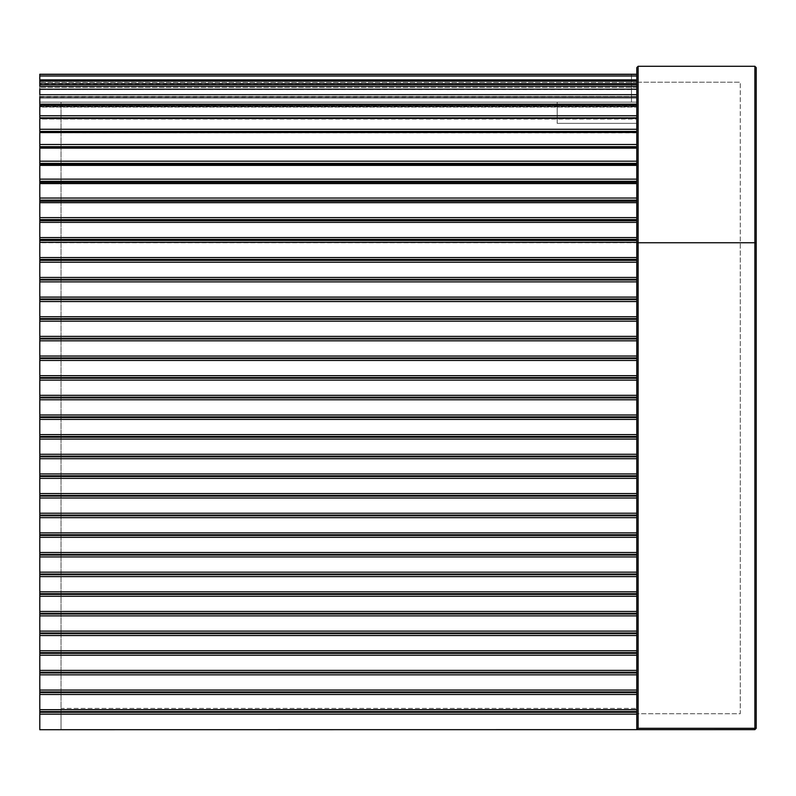<?xml version="1.0" encoding="UTF-8"?>
<svg xmlns="http://www.w3.org/2000/svg" width="796" height="796" viewBox="0 0 796 796"><rect width="100%" height="100%" fill="white"/><g stroke="black" fill="none" stroke-linecap="round" stroke-linejoin="round"><path stroke-width="0.6" stroke-dasharray="3.98 2.98" d="M636.8 67.62L638.123 66.297L636.8 67.62L636.8 729.633L638.123 728.3L754.877 728.3L754.877 242.74L638.123 242.74L638.123 66.297L754.877 66.297L756.2 67.62L756.2 728.3L754.877 728.3L754.877 729.633L636.8 729.633L636.8 82.217L636.8 729.703L39.8 729.703L39.8 84.873L39.8 729.633L636.8 729.633L39.8 729.633L636.8 729.633L636.8 102.117L557.2 102.117L636.8 102.117L636.8 123.34L557.2 123.34L557.2 102.117L557.2 123.34L636.8 123.34L636.8 102.117L39.8 102.117L39.8 80.894L636.8 80.894L636.8 79.58L636.8 98.137L39.8 98.137L636.8 98.137L636.8 729.633L636.8 102.117L39.8 102.117L631.497 102.117L39.8 102.117L61.023 102.117L39.8 102.117L39.8 729.633L39.8 84.873L636.8 84.873L636.8 242.74L636.8 84.873L636.8 242.74L636.8 84.873L39.8 84.873L636.8 84.873L39.8 84.873L39.8 98.137L39.8 80.894L636.8 80.894L636.8 79.62L636.8 81.441L636.8 76.008L636.8 82.486L636.8 80.366L39.8 80.366L39.8 76.008L39.8 80.366L636.8 80.366L636.8 81.441L39.8 81.351L636.8 81.441L39.8 81.441L39.8 80.366L39.8 84.306L636.8 84.306L636.8 79.938L636.8 89.5L39.8 89.142L636.8 89.6L636.8 86.207L636.8 94.664L636.8 88.933L39.8 88.933L39.8 86.207L39.8 88.933L636.8 88.933L636.8 89.6L39.8 89.6L39.8 97.231L636.8 97.231L636.8 94.714L636.8 118.574L636.8 117.858L39.8 117.858L39.8 119.032L636.8 119.032L636.8 117.907L636.8 129.27L636.8 118.813L39.8 118.813L39.8 117.907L39.8 118.813L636.8 118.574L39.8 119.032L39.8 132.872L636.8 132.872L636.8 129.27L636.8 147.588L636.8 146.683L39.8 146.683L39.8 148.404L636.8 148.136L636.8 164.374L636.8 163.389L39.8 163.389L39.8 165.389L636.8 165.389L636.8 164.374L636.8 729.703L636.8 102.117L39.8 102.117L39.8 729.633L61.023 729.633L39.8 729.633L39.8 102.117L39.8 729.633L636.8 729.633L636.8 242.74L740.28 242.74L740.28 713.713L636.8 713.713L740.28 713.713L740.28 82.217L740.28 242.74L636.8 242.74L638.123 242.74L638.123 728.3M636.8 82.217L740.28 82.217L636.8 82.217M754.877 729.633L756.2 728.3L754.877 729.633M636.8 74.257L636.8 79.988L636.8 74.257L39.8 74.257L39.8 80.894L39.8 79.62L39.8 80.894L631.497 80.894L631.497 102.117L631.497 80.894L39.8 80.894L631.497 80.894L39.8 80.894L39.8 729.633L636.8 729.633L39.8 729.633L636.8 729.633L39.8 729.633L636.8 729.633L636.8 242.74L39.8 242.74L39.8 729.633L39.8 242.74L636.8 242.74M39.8 712.271L636.8 712.271L636.8 711.574L39.8 711.574L39.8 714.141L636.8 714.141L636.8 729.703M39.8 692.62L636.8 692.62L636.8 691.923L39.8 691.923L39.8 694.49L636.8 694.49L636.8 711.574M39.8 672.968L636.8 672.968L636.8 672.272L39.8 672.272L39.8 674.839L636.8 674.839L636.8 691.923M39.8 653.327L636.8 653.327L636.8 652.63L39.8 652.63L39.8 655.198L636.8 655.198L636.8 672.272M39.8 633.676L636.8 633.676L636.8 632.979L39.8 632.979L39.8 635.546L636.8 635.546L636.8 652.63M39.8 614.024L636.8 614.024L636.8 613.328L39.8 613.328L39.8 615.895L636.8 615.895L636.8 632.979M39.8 594.383L636.8 594.383L636.8 593.687L39.8 593.687L39.8 596.254L636.8 596.254L636.8 613.328M39.8 574.732L636.8 574.732L636.8 574.035L39.8 574.035L39.8 576.602L636.8 576.602L636.8 593.687M39.8 555.081L636.8 555.081L636.8 554.384L39.8 554.384L39.8 556.951L636.8 556.951L636.8 574.035M39.8 535.439L636.8 535.439L636.8 534.743L39.8 534.743L39.8 537.31L636.8 537.31L636.8 554.384M39.8 515.788L636.8 515.788L636.8 515.092L39.8 515.092L39.8 517.659L636.8 517.659L636.8 534.743M39.8 496.137L636.8 496.137L636.8 495.44L39.8 495.44L39.8 498.007L636.8 498.007L636.8 515.092M39.8 476.496L636.8 476.496L636.8 475.799L39.8 475.799L39.8 478.366L636.8 478.366L636.8 495.44M39.8 456.844L636.8 456.844L636.8 456.148L39.8 456.148L39.8 458.715L636.8 458.715L636.8 475.799M39.8 437.193L636.8 437.193L636.8 436.497L39.8 436.497L39.8 439.064L636.8 439.064L636.8 456.148M39.8 417.552L636.8 417.552L636.8 416.855L39.8 416.855L39.8 419.422L636.8 419.422L636.8 436.497M39.8 397.9L636.8 397.9L636.8 397.204L39.8 397.204L39.8 399.771L636.8 399.771L636.8 416.855M39.8 378.249L636.8 378.249L636.8 377.553L39.8 377.553L39.8 380.12L636.8 380.12L636.8 397.204M39.8 358.608L636.8 358.608L636.8 357.911L39.8 357.911L39.8 360.479L636.8 360.479L636.8 377.553M39.8 338.957L636.8 338.957L636.8 338.26L39.8 338.26L39.8 340.827L636.8 340.827L636.8 357.911M39.8 319.305L636.8 319.305L636.8 318.609L39.8 318.609L39.8 321.176L636.8 321.176L636.8 338.26M39.8 299.664L636.8 299.664L636.8 298.968L39.8 298.968L39.8 301.535L636.8 301.535L636.8 318.609M39.8 280.013L636.8 280.013L636.8 279.316L39.8 279.316L39.8 281.884L636.8 281.884L636.8 298.968M39.8 260.362L636.8 260.362L636.8 259.416L39.8 259.416L39.8 262.232L636.8 262.232L636.8 279.316M39.8 240.491L636.8 240.491L636.8 239.427L39.8 239.427L39.8 242.332L636.8 242.332L636.8 259.416M39.8 220.721L636.8 220.721L636.8 219.606L39.8 219.606L39.8 222.363L636.8 222.363L636.8 239.427M39.8 201.209L636.8 201.209L636.8 200.124L39.8 200.124L39.8 202.662L636.8 202.662L636.8 219.606M39.8 182.334L636.8 182.334L636.8 181.299L39.8 181.299L39.8 183.577L636.8 183.577L636.8 200.124M636.8 181.299L636.8 165.379L39.8 165.389L39.8 164.374L636.8 164.374M636.8 163.389L636.8 147.588L636.8 148.404L39.8 148.355L636.8 148.355L39.8 148.355L39.8 163.389M636.8 117.858L636.8 106.176L39.8 106.176L39.8 107.092L636.8 107.092L39.8 107.092L39.8 105.331L39.8 106.744L39.8 106.176L636.8 106.176L636.8 96.734L39.8 96.734L39.8 94.714L39.8 96.734L636.8 96.734L636.8 94.664L636.8 97.231L39.8 96.734L39.8 106.176L39.8 105.331L636.8 105.331M636.8 84.306L636.8 82.486L636.8 84.306L39.8 84.306L39.8 79.938L39.8 83.451L636.8 83.451L39.8 83.451L39.8 89.142L636.8 89.142L636.8 84.306M636.8 76.008L39.8 76.008L39.8 79.988L636.8 79.988L636.8 80.894L39.8 80.894L39.8 98.137L39.8 84.873L39.8 98.137L636.8 98.137L39.8 98.137L636.8 98.137L636.8 84.873L39.8 84.873L636.8 84.873L39.8 84.873L636.8 84.873L636.8 98.137L39.8 98.137L636.8 98.137L39.8 98.137L39.8 714.141M636.8 709.704L39.8 709.704L39.8 694.49M636.8 690.052L39.8 690.052L39.8 674.839M636.8 670.401L39.8 670.401L39.8 655.198M636.8 650.76L39.8 650.76L39.8 635.546M636.8 631.109L39.8 631.109L39.8 615.895M636.8 611.457L39.8 611.457L39.8 596.254M636.8 591.816L39.8 591.816L39.8 576.602M636.8 572.165L39.8 572.165L39.8 556.951M636.8 552.514L39.8 552.514L39.8 537.31M636.8 532.872L39.8 532.872L39.8 517.659M636.8 513.221L39.8 513.221L39.8 498.007M636.8 493.57L39.8 493.57L39.8 478.366M636.8 473.928L39.8 473.928L39.8 458.715M636.8 454.277L39.8 454.277L39.8 439.064M636.8 434.626L39.8 434.626L39.8 419.422M636.8 414.985L39.8 414.985L39.8 399.771M636.8 395.333L39.8 395.333L39.8 380.12M636.8 375.682L39.8 375.682L39.8 360.479M636.8 356.041L39.8 356.041L39.8 340.827M636.8 336.39L39.8 336.39L39.8 321.176M636.8 316.738L39.8 316.738L39.8 301.535M636.8 297.097L39.8 297.097L39.8 281.884M636.8 277.446L39.8 277.446L39.8 262.232M636.8 257.546L39.8 257.546L39.8 242.332M636.8 237.576L39.8 237.576L39.8 222.363M636.8 217.616L39.8 217.616L39.8 202.662M636.8 198.045L39.8 198.045L39.8 183.577M636.8 179.14L39.8 179.14L39.8 165.379L636.8 165.379M636.8 165.339L39.8 165.379M636.8 148.136L39.8 148.136L39.8 147.588L636.8 147.588M39.8 132.255L636.8 132.255L39.8 132.255L39.8 132.872L636.8 132.753L636.8 144.494L39.8 144.494L39.8 132.255L636.8 132.753L39.8 132.753M636.8 115.758L39.8 115.758L39.8 106.744L636.8 106.744L39.8 106.783M39.8 80.366L39.8 81.441L636.8 81.441L39.8 81.441L39.8 79.988L39.8 81.351L636.8 81.351L636.8 79.988L39.8 79.62L39.8 80.894L39.8 74.257L39.8 79.58C39.8 72.615 39.8 72.615 39.8 79.58C39.8 72.615 39.8 72.615 39.8 79.58L39.8 80.894L39.8 79.58C39.8 72.615 39.8 72.615 39.8 79.58C39.8 72.615 39.8 72.615 39.8 79.58L39.8 80.894L39.8 79.58C39.8 72.615 39.8 72.615 39.8 79.58C39.8 72.615 39.8 72.615 39.8 79.58L39.8 80.894L39.8 79.58C39.8 72.615 39.8 72.615 39.8 79.58C39.8 72.615 39.8 72.615 39.8 79.58L39.8 80.894L39.8 79.58C39.8 72.615 39.8 72.615 39.8 79.58C39.8 72.615 39.8 72.615 39.8 79.58L39.8 80.894L39.8 79.58C39.8 72.615 39.8 72.615 39.8 79.58C39.8 72.615 39.8 72.615 39.8 79.58L39.8 80.894L39.8 79.58C39.8 72.615 39.8 72.615 39.8 79.58C39.8 72.615 39.8 72.615 39.8 79.58L39.8 80.894L39.8 79.58C39.8 72.615 39.8 72.615 39.8 79.58C39.8 72.615 39.8 72.615 39.8 79.58L39.8 80.894L39.8 79.58C39.8 72.615 39.8 72.615 39.8 79.58C39.8 72.615 39.8 72.615 39.8 79.58L39.8 80.894L39.8 79.58C39.8 72.615 39.8 72.615 39.8 79.58C39.8 72.615 39.8 72.615 39.8 79.58L39.8 80.894L39.8 79.58C39.8 72.615 39.8 72.615 39.8 79.58C39.8 72.615 39.8 72.615 39.8 79.58L39.8 80.894L39.8 79.58C39.8 72.615 39.8 72.615 39.8 79.58C39.8 72.615 39.8 72.615 39.8 79.58L39.8 80.894L39.8 79.58C39.8 72.615 39.8 72.615 39.8 79.58C39.8 72.615 39.8 72.615 39.8 79.58L39.8 80.894L39.8 79.58C39.8 72.615 39.8 72.615 39.8 79.58C39.8 72.615 39.8 72.615 39.8 79.58L39.8 80.894L39.8 79.58C39.8 72.615 39.8 72.615 39.8 79.58C39.8 72.615 39.8 72.615 39.8 79.58L39.8 80.894L39.8 79.58C39.8 72.615 39.8 72.615 39.8 79.58C39.8 72.615 39.8 72.615 39.8 79.58L39.8 80.894L39.8 79.58C39.8 72.615 39.8 72.615 39.8 79.58C39.8 72.615 39.8 72.615 39.8 79.58L39.8 80.894L39.8 79.58C39.8 72.615 39.8 72.615 39.8 79.58C39.8 72.615 39.8 72.615 39.8 79.58L39.8 80.894L39.8 79.58C39.8 72.615 39.8 72.615 39.8 79.58C39.8 72.615 39.8 72.615 39.8 79.58L39.8 80.894L39.8 79.58C39.8 72.615 39.8 72.615 39.8 79.58C39.8 72.615 39.8 72.615 39.8 79.58L39.8 80.894L39.8 79.58C39.8 72.615 39.8 72.615 39.8 79.58C39.8 72.615 39.8 72.615 39.8 79.58L39.8 80.894L39.8 79.58C39.8 72.615 39.8 72.615 39.8 79.58C39.8 72.615 39.8 72.615 39.8 79.58L39.8 80.894L39.8 79.58C39.8 72.615 39.8 72.615 39.8 79.58C39.8 72.615 39.8 72.615 39.8 79.58L39.8 80.894L39.8 79.58C39.8 72.615 39.8 72.615 39.8 79.58C39.8 72.615 39.8 72.615 39.8 79.58L39.8 80.894L39.8 79.58C39.8 72.615 39.8 72.615 39.8 79.58C39.8 72.615 39.8 72.615 39.8 79.58L39.8 80.894L39.8 79.58C39.8 72.615 39.8 72.615 39.8 79.58C39.8 72.615 39.8 72.615 39.8 79.58L39.8 80.894L39.8 79.58C39.8 72.615 39.8 72.615 39.8 79.58C39.8 72.615 39.8 72.615 39.8 79.58L39.8 80.894L39.8 79.58C39.8 72.615 39.8 72.615 39.8 79.58C39.8 72.615 39.8 72.615 39.8 79.58L39.8 80.894L39.8 79.58C39.8 72.615 39.8 72.615 39.8 79.58C39.8 72.615 39.8 72.615 39.8 79.58L39.8 80.894L39.8 79.58C39.8 72.615 39.8 72.615 39.8 79.58C39.8 72.615 39.8 72.615 39.8 79.58L39.8 80.894L39.8 79.58C39.8 72.615 39.8 72.615 39.8 79.58C39.8 72.615 39.8 72.615 39.8 79.58L39.8 80.894L39.8 79.58C39.8 72.615 39.8 72.615 39.8 79.58C39.8 72.615 39.8 72.615 39.8 79.58L39.8 80.894L39.8 79.58C39.8 72.615 39.8 72.615 39.8 79.58C39.8 72.615 39.8 72.615 39.8 79.58L39.8 80.894L39.8 79.58C39.8 72.615 39.8 72.615 39.8 79.58C39.8 72.615 39.8 72.615 39.8 79.58L39.8 80.894L39.8 79.58C39.8 72.615 39.8 72.615 39.8 79.58C39.8 72.615 39.8 72.615 39.8 79.58L39.8 80.894L39.8 79.58C39.8 72.615 39.8 72.615 39.8 79.58C39.8 72.615 39.8 72.615 39.8 79.58L39.8 80.894L39.8 79.58C39.8 72.615 39.8 72.615 39.8 79.58C39.8 72.615 39.8 72.615 39.8 79.58L39.8 80.894L39.8 79.58C39.8 72.615 39.8 72.615 39.8 79.58C39.8 72.615 39.8 72.615 39.8 79.58L39.8 80.894L39.8 79.58L39.8 80.894L39.8 79.62L39.8 80.894L636.8 80.894L39.8 80.894L631.497 80.894L39.8 80.894L631.497 80.894L631.497 79.58C631.497 72.615 631.497 72.615 631.497 79.58C631.497 72.615 631.497 72.615 631.497 79.58L631.497 80.894L39.8 80.894L39.8 729.633L636.8 729.633L61.023 729.633L61.023 102.117L61.023 729.633L636.8 729.633L636.8 102.117L39.8 102.117L39.8 79.58C39.8 72.615 39.8 72.615 39.8 79.58C39.8 72.615 39.8 72.615 39.8 79.58L39.8 80.894L39.8 79.58C39.8 72.615 39.8 72.615 39.8 79.58C39.8 72.615 39.8 72.615 39.8 79.58L39.8 80.894L39.8 79.58C39.8 72.615 39.8 72.615 39.8 79.58C39.8 72.615 39.8 72.615 39.8 79.58L39.8 80.894L39.8 79.58C39.8 72.615 39.8 72.615 39.8 79.58C39.8 72.615 39.8 72.615 39.8 79.58L39.8 80.894L39.8 79.58C39.8 72.615 39.8 72.615 39.8 79.58C39.8 72.615 39.8 72.615 39.8 79.58L39.8 80.894L39.8 79.58C39.8 72.615 39.8 72.615 39.8 79.58C39.8 72.615 39.8 72.615 39.8 79.58L39.8 80.894L39.8 79.58C39.8 72.615 39.8 72.615 39.8 79.58C39.8 72.615 39.8 72.615 39.8 79.58L39.8 80.894L39.8 79.58C39.8 72.615 39.8 72.615 39.8 79.58C39.8 72.615 39.8 72.615 39.8 79.58L39.8 80.894L39.8 79.58C39.8 72.615 39.8 72.615 39.8 79.58C39.8 72.615 39.8 72.615 39.8 79.58L39.8 80.894L39.8 79.58C39.8 72.615 39.8 72.615 39.8 79.58C39.8 72.615 39.8 72.615 39.8 79.58L39.8 80.894L39.8 79.58C39.8 72.615 39.8 72.615 39.8 79.58C39.8 72.615 39.8 72.615 39.8 79.58L39.8 80.894L39.8 79.58C39.8 72.615 39.8 72.615 39.8 79.58C39.8 72.615 39.8 72.615 39.8 79.58L39.8 80.894L39.8 79.58C39.8 72.615 39.8 72.615 39.8 79.58C39.8 72.615 39.8 72.615 39.8 79.58L39.8 80.894L39.8 79.58C39.8 72.615 39.8 72.615 39.8 79.58C39.8 72.615 39.8 72.615 39.8 79.58L39.8 80.894L39.8 79.58C39.8 72.615 39.8 72.615 39.8 79.58C39.8 72.615 39.8 72.615 39.8 79.58L39.8 80.894L39.8 79.58C39.8 72.615 39.8 72.615 39.8 79.58C39.8 72.615 39.8 72.615 39.8 79.58L39.8 80.894L39.8 79.58C39.8 72.615 39.8 72.615 39.8 79.58C39.8 72.615 39.8 72.615 39.8 79.58L39.8 80.894L39.8 79.58C39.8 72.615 39.8 72.615 39.8 79.58C39.8 72.615 39.8 72.615 39.8 79.58L39.8 80.894L39.8 79.58C39.8 72.615 39.8 72.615 39.8 79.58C39.8 72.615 39.8 72.615 39.8 79.58L39.8 80.894L39.8 79.58C39.8 72.615 39.8 72.615 39.8 79.58C39.8 72.615 39.8 72.615 39.8 79.58L39.8 80.894L39.8 79.58C39.8 72.615 39.8 72.615 39.8 79.58C39.8 72.615 39.8 72.615 39.8 79.58L39.8 80.894L39.8 79.58C39.8 72.615 39.8 72.615 39.8 79.58C39.8 72.615 39.8 72.615 39.8 79.58L39.8 80.894L39.8 79.58C39.8 72.615 39.8 72.615 39.8 79.58C39.8 72.615 39.8 72.615 39.8 79.58L39.8 80.894L39.8 79.58C39.8 72.615 39.8 72.615 39.8 79.58C39.8 72.615 39.8 72.615 39.8 79.58L39.8 80.894L39.8 79.58C39.8 72.615 39.8 72.615 39.8 79.58C39.8 72.615 39.8 72.615 39.8 79.58L39.8 80.894L39.8 79.58C39.8 72.615 39.8 72.615 39.8 79.58C39.8 72.615 39.8 72.615 39.8 79.58L39.8 80.894L39.8 79.58C39.8 72.615 39.8 72.615 39.8 79.58C39.8 72.615 39.8 72.615 39.8 79.58L39.8 80.894L39.8 79.58C39.8 72.615 39.8 72.615 39.8 79.58C39.8 72.615 39.8 72.615 39.8 79.58L39.8 80.894L39.8 79.58C39.8 72.615 39.8 72.615 39.8 79.58C39.8 72.615 39.8 72.615 39.8 79.58L39.8 80.894L39.8 79.58C39.8 72.615 39.8 72.615 39.8 79.58C39.8 72.615 39.8 72.615 39.8 79.58L39.8 80.894L39.8 79.58C39.8 72.615 39.8 72.615 39.8 79.58C39.8 72.615 39.8 72.615 39.8 79.58L39.8 80.894L39.8 79.58C39.8 72.615 39.8 72.615 39.8 79.58C39.8 72.615 39.8 72.615 39.8 79.58L39.8 80.894L39.8 79.58C39.8 72.615 39.8 72.615 39.8 79.58C39.8 72.615 39.8 72.615 39.8 79.58L39.8 80.894L39.8 79.58C39.8 72.615 39.8 72.615 39.8 79.58C39.8 72.615 39.8 72.615 39.8 79.58L39.8 80.894L39.8 79.58C39.8 72.615 39.8 72.615 39.8 79.58C39.8 72.615 39.8 72.615 39.8 79.58L39.8 80.894L39.8 79.58C39.8 72.615 39.8 72.615 39.8 79.58C39.8 72.615 39.8 72.615 39.8 79.58L39.8 80.894L39.8 79.58C39.8 72.615 39.8 72.615 39.8 79.58C39.8 72.615 39.8 72.615 39.8 79.58L39.8 80.894L39.8 79.58C39.8 72.615 39.8 72.615 39.8 79.58C39.8 72.615 39.8 72.615 39.8 79.58L636.8 79.62L636.8 80.894L39.8 80.894L39.8 79.58L631.497 79.58C631.497 72.615 631.497 72.615 631.497 79.58C631.497 72.615 631.497 72.615 631.497 79.58L631.497 80.894L39.8 80.894L631.497 80.894L631.497 79.58C631.497 72.615 631.497 72.615 631.497 79.58C631.497 72.615 631.497 72.615 631.497 79.58L631.497 80.894L39.8 80.894L631.497 80.894L631.497 79.58C631.497 72.615 631.497 72.615 631.497 79.58C631.497 72.615 631.497 72.615 631.497 79.58L631.497 80.894L39.8 80.894L631.497 80.894L631.497 79.58C631.497 72.615 631.497 72.615 631.497 79.58C631.497 72.615 631.497 72.615 631.497 79.58L631.497 80.894L39.8 80.894L631.497 80.894L631.497 79.58C631.497 72.615 631.497 72.615 631.497 79.58C631.497 72.615 631.497 72.615 631.497 79.58L631.497 80.894L39.8 80.894L631.497 80.894L631.497 79.58C631.497 72.615 631.497 72.615 631.497 79.58C631.497 72.615 631.497 72.615 631.497 79.58L631.497 80.894L39.8 80.894L631.497 80.894L631.497 79.58C631.497 72.615 631.497 72.615 631.497 79.58C631.497 72.615 631.497 72.615 631.497 79.58L631.497 80.894L39.8 80.894L631.497 80.894L631.497 79.58C631.497 72.615 631.497 72.615 631.497 79.58C631.497 72.615 631.497 72.615 631.497 79.58L631.497 80.894L39.8 80.894L631.497 80.894L631.497 79.58C631.497 72.615 631.497 72.615 631.497 79.58C631.497 72.615 631.497 72.615 631.497 79.58L631.497 80.894L39.8 80.894L631.497 80.894L631.497 79.58C631.497 72.615 631.497 72.615 631.497 79.58C631.497 72.615 631.497 72.615 631.497 79.58L631.497 80.894L39.8 80.894L631.497 80.894L631.497 79.58C631.497 72.615 631.497 72.615 631.497 79.58C631.497 72.615 631.497 72.615 631.497 79.58L631.497 80.894L39.8 80.894L631.497 80.894L631.497 79.58C631.497 72.615 631.497 72.615 631.497 79.58C631.497 72.615 631.497 72.615 631.497 79.58L631.497 80.894L39.8 80.894L631.497 80.894L631.497 79.58C631.497 72.615 631.497 72.615 631.497 79.58C631.497 72.615 631.497 72.615 631.497 79.58L631.497 80.894L39.8 80.894L631.497 80.894L631.497 79.58C631.497 72.615 631.497 72.615 631.497 79.58C631.497 72.615 631.497 72.615 631.497 79.58L631.497 80.894L39.8 80.894L631.497 80.894L631.497 79.58C631.497 72.615 631.497 72.615 631.497 79.58C631.497 72.615 631.497 72.615 631.497 79.58L631.497 80.894L39.8 80.894L631.497 80.894L631.497 79.58C631.497 72.615 631.497 72.615 631.497 79.58C631.497 72.615 631.497 72.615 631.497 79.58L631.497 80.894L39.8 80.894L631.497 80.894L631.497 79.58C631.497 72.615 631.497 72.615 631.497 79.58C631.497 72.615 631.497 72.615 631.497 79.58L631.497 80.894L39.8 80.894L631.497 80.894L631.497 79.58C631.497 72.615 631.497 72.615 631.497 79.58C631.497 72.615 631.497 72.615 631.497 79.58L631.497 80.894L39.8 80.894L631.497 80.894L631.497 79.58C631.497 72.615 631.497 72.615 631.497 79.58C631.497 72.615 631.497 72.615 631.497 79.58L631.497 80.894L39.8 80.894L631.497 80.894L631.497 79.58C631.497 72.615 631.497 72.615 631.497 79.58C631.497 72.615 631.497 72.615 631.497 79.58L631.497 80.894L39.8 80.894L631.497 80.894L631.497 79.58C631.497 72.615 631.497 72.615 631.497 79.58C631.497 72.615 631.497 72.615 631.497 79.58L631.497 80.894L39.8 80.894L631.497 80.894L631.497 79.58C631.497 72.615 631.497 72.615 631.497 79.58C631.497 72.615 631.497 72.615 631.497 79.58L631.497 80.894L39.8 80.894L631.497 80.894L631.497 79.58C631.497 72.615 631.497 72.615 631.497 79.58C631.497 72.615 631.497 72.615 631.497 79.58L631.497 80.894L39.8 80.894L631.497 80.894L631.497 79.58C631.497 72.615 631.497 72.615 631.497 79.58C631.497 72.615 631.497 72.615 631.497 79.58L631.497 80.894L39.8 80.894L631.497 80.894L631.497 79.58C631.497 72.615 631.497 72.615 631.497 79.58C631.497 72.615 631.497 72.615 631.497 79.58L631.497 80.894L39.8 80.894L631.497 80.894L631.497 79.58C631.497 72.615 631.497 72.615 631.497 79.58C631.497 72.615 631.497 72.615 631.497 79.58L631.497 80.894L39.8 80.894L631.497 80.894L631.497 79.58C631.497 72.615 631.497 72.615 631.497 79.58C631.497 72.615 631.497 72.615 631.497 79.58L631.497 80.894L39.8 80.894L631.497 80.894L631.497 79.58C631.497 72.615 631.497 72.615 631.497 79.58C631.497 72.615 631.497 72.615 631.497 79.58L631.497 80.894L39.8 80.894L631.497 80.894L631.497 79.58C631.497 72.615 631.497 72.615 631.497 79.58C631.497 72.615 631.497 72.615 631.497 79.58L631.497 80.894L39.8 80.894L631.497 80.894L631.497 79.58C631.497 72.615 631.497 72.615 631.497 79.58C631.497 72.615 631.497 72.615 631.497 79.58L631.497 80.894L39.8 80.894L631.497 80.894L631.497 79.58C631.497 72.615 631.497 72.615 631.497 79.58C631.497 72.615 631.497 72.615 631.497 79.58L631.497 80.894L39.8 80.894L631.497 80.894L631.497 79.58C631.497 72.615 631.497 72.615 631.497 79.58C631.497 72.615 631.497 72.615 631.497 79.58L631.497 80.894L39.8 80.894L631.497 80.894L631.497 79.58C631.497 72.615 631.497 72.615 631.497 79.58C631.497 72.615 631.497 72.615 631.497 79.58L631.497 80.894L39.8 80.894L631.497 80.894L631.497 79.58C631.497 72.615 631.497 72.615 631.497 79.58C631.497 72.615 631.497 72.615 631.497 79.58L631.497 80.894L39.8 80.894L631.497 80.894L631.497 79.58C631.497 72.615 631.497 72.615 631.497 79.58C631.497 72.615 631.497 72.615 631.497 79.58L631.497 80.894L39.8 80.894L631.497 80.894L631.497 79.58C631.497 72.615 631.497 72.615 631.497 79.58C631.497 72.615 631.497 72.615 631.497 79.58L631.497 80.894L39.8 80.894L631.497 80.894L631.497 79.58C631.497 72.615 631.497 72.615 631.497 79.58C631.497 72.615 631.497 72.615 631.497 79.58L631.497 80.894L39.8 80.894L631.497 80.894L631.497 74.257L631.497 79.58C631.497 72.615 631.497 72.615 631.497 79.58C631.497 72.615 631.497 72.615 631.497 79.58L631.497 102.117L39.8 102.117L631.497 102.117L631.497 80.894L39.8 80.894L631.497 80.894L39.8 80.894L631.497 80.894L631.497 79.58C631.497 72.615 631.497 72.615 631.497 79.58C631.497 72.615 631.497 72.615 631.497 79.58L631.497 80.894L39.8 80.894L631.497 80.894L631.497 79.58C631.497 72.615 631.497 72.615 631.497 79.58C631.497 72.615 631.497 72.615 631.497 79.58L631.497 80.894L39.8 80.894L631.497 80.894L631.497 79.58C631.497 72.615 631.497 72.615 631.497 79.58C631.497 72.615 631.497 72.615 631.497 79.58L631.497 80.894L39.8 80.894L631.497 80.894L631.497 79.58C631.497 72.615 631.497 72.615 631.497 79.58C631.497 72.615 631.497 72.615 631.497 79.58L631.497 80.894L39.8 80.894L631.497 80.894L631.497 79.58C631.497 72.615 631.497 72.615 631.497 79.58C631.497 72.615 631.497 72.615 631.497 79.58L631.497 80.894L39.8 80.894L631.497 80.894L631.497 79.58C631.497 72.615 631.497 72.615 631.497 79.58C631.497 72.615 631.497 72.615 631.497 79.58L631.497 80.894L39.8 80.894L631.497 80.894L631.497 79.58C631.497 72.615 631.497 72.615 631.497 79.58C631.497 72.615 631.497 72.615 631.497 79.58L631.497 80.894L39.8 80.894L631.497 80.894L631.497 79.58C631.497 72.615 631.497 72.615 631.497 79.58C631.497 72.615 631.497 72.615 631.497 79.58L631.497 80.894L39.8 80.894L631.497 80.894L631.497 79.58C631.497 72.615 631.497 72.615 631.497 79.58C631.497 72.615 631.497 72.615 631.497 79.58L631.497 80.894L39.8 80.894L631.497 80.894L631.497 79.58C631.497 72.615 631.497 72.615 631.497 79.58C631.497 72.615 631.497 72.615 631.497 79.58L631.497 80.894L39.8 80.894L631.497 80.894L631.497 79.58C631.497 72.615 631.497 72.615 631.497 79.58C631.497 72.615 631.497 72.615 631.497 79.58L631.497 80.894L39.8 80.894L631.497 80.894L631.497 79.58C631.497 72.615 631.497 72.615 631.497 79.58C631.497 72.615 631.497 72.615 631.497 79.58L631.497 80.894L39.8 80.894L631.497 80.894L631.497 79.58C631.497 72.615 631.497 72.615 631.497 79.58C631.497 72.615 631.497 72.615 631.497 79.58L631.497 80.894L39.8 80.894L631.497 80.894L631.497 79.58C631.497 72.615 631.497 72.615 631.497 79.58C631.497 72.615 631.497 72.615 631.497 79.58L631.497 80.894L39.8 80.894L631.497 80.894L631.497 79.58C631.497 72.615 631.497 72.615 631.497 79.58C631.497 72.615 631.497 72.615 631.497 79.58L631.497 80.894L39.8 80.894L631.497 80.894L631.497 79.58C631.497 72.615 631.497 72.615 631.497 79.58C631.497 72.615 631.497 72.615 631.497 79.58L631.497 80.894L39.8 80.894L631.497 80.894L631.497 79.58C631.497 72.615 631.497 72.615 631.497 79.58C631.497 72.615 631.497 72.615 631.497 79.58L631.497 80.894L39.8 80.894L631.497 80.894L631.497 79.58C631.497 72.615 631.497 72.615 631.497 79.58C631.497 72.615 631.497 72.615 631.497 79.58L631.497 80.894L39.8 80.894L631.497 80.894L631.497 79.58C631.497 72.615 631.497 72.615 631.497 79.58C631.497 72.615 631.497 72.615 631.497 79.58L631.497 80.894L39.8 80.894L631.497 80.894L631.497 79.58C631.497 72.615 631.497 72.615 631.497 79.58C631.497 72.615 631.497 72.615 631.497 79.58L631.497 80.894L39.8 80.894L631.497 80.894L631.497 79.58C631.497 72.615 631.497 72.615 631.497 79.58C631.497 72.615 631.497 72.615 631.497 79.58L631.497 80.894L39.8 80.894L631.497 80.894L631.497 79.58C631.497 72.615 631.497 72.615 631.497 79.58C631.497 72.615 631.497 72.615 631.497 79.58L631.497 80.894L39.8 80.894L631.497 80.894L631.497 79.58C631.497 72.615 631.497 72.615 631.497 79.58C631.497 72.615 631.497 72.615 631.497 79.58L631.497 80.894L39.8 80.894L631.497 80.894L631.497 79.58C631.497 72.615 631.497 72.615 631.497 79.58C631.497 72.615 631.497 72.615 631.497 79.58L631.497 80.894L39.8 80.894L631.497 80.894L631.497 79.58C631.497 72.615 631.497 72.615 631.497 79.58C631.497 72.615 631.497 72.615 631.497 79.58L631.497 80.894L39.8 80.894L631.497 80.894L631.497 79.58C631.497 72.615 631.497 72.615 631.497 79.58C631.497 72.615 631.497 72.615 631.497 79.58L631.497 80.894L39.8 80.894L631.497 80.894L631.497 79.58C631.497 72.615 631.497 72.615 631.497 79.58C631.497 72.615 631.497 72.615 631.497 79.58L631.497 80.894L39.8 80.894L631.497 80.894L631.497 79.58C631.497 72.615 631.497 72.615 631.497 79.58C631.497 72.615 631.497 72.615 631.497 79.58L631.497 80.894L39.8 80.894L631.497 80.894L631.497 79.58C631.497 72.615 631.497 72.615 631.497 79.58C631.497 72.615 631.497 72.615 631.497 79.58L631.497 80.894L39.8 80.894L631.497 80.894L631.497 79.58C631.497 72.615 631.497 72.615 631.497 79.58C631.497 72.615 631.497 72.615 631.497 79.58L631.497 80.894L39.8 80.894L631.497 80.894L631.497 79.58C631.497 72.615 631.497 72.615 631.497 79.58C631.497 72.615 631.497 72.615 631.497 79.58L631.497 80.894L39.8 80.894L631.497 80.894L631.497 79.58C631.497 72.615 631.497 72.615 631.497 79.58C631.497 72.615 631.497 72.615 631.497 79.58L631.497 80.894L39.8 80.894L631.497 80.894L631.497 79.58C631.497 72.615 631.497 72.615 631.497 79.58C631.497 72.615 631.497 72.615 631.497 79.58L631.497 80.894L39.8 80.894L631.497 80.894L631.497 79.58C631.497 72.615 631.497 72.615 631.497 79.58C631.497 72.615 631.497 72.615 631.497 79.58L631.497 80.894L39.8 80.894L631.497 80.894L631.497 79.58C631.497 72.615 631.497 72.615 631.497 79.58C631.497 72.615 631.497 72.615 631.497 79.58L631.497 80.894L39.8 80.894L631.497 80.894L631.497 79.58C631.497 72.615 631.497 72.615 631.497 79.58C631.497 72.615 631.497 72.615 631.497 79.58L631.497 80.894L39.8 80.894L631.497 80.894L631.497 79.58C631.497 72.615 631.497 72.615 631.497 79.58C631.497 72.615 631.497 72.615 631.497 79.58L631.497 80.894L39.8 80.894L631.497 80.894L631.497 79.58L39.8 79.58L636.8 79.58L39.8 79.58L631.497 79.58L39.8 79.58L631.497 79.58L39.8 79.58L631.497 79.58L39.8 79.58L631.497 79.58L39.8 79.58L631.497 79.58L39.8 79.58L631.497 79.58L39.8 79.58L631.497 79.58L39.8 79.58L631.497 79.58L39.8 79.58L631.497 79.58L39.8 79.58L631.497 79.58L39.8 79.58L631.497 79.58L39.8 79.58L631.497 79.58L39.8 79.58L631.497 79.58L39.8 79.58L631.497 79.58L39.8 79.58L631.497 79.58L39.8 79.58L631.497 79.58L39.8 79.58L631.497 79.58L39.8 79.58L631.497 79.58L39.8 79.58L631.497 79.58L39.8 79.58L631.497 79.58L39.8 79.58L631.497 79.58L39.8 79.58L631.497 79.58L39.8 79.58L631.497 79.58L39.8 79.58L631.497 79.58L39.8 79.58L631.497 79.58L39.8 79.58L631.497 79.58L39.8 79.58L631.497 79.58L39.8 79.58L631.497 79.58L39.8 79.58L631.497 79.58L39.8 79.58L631.497 79.58L39.8 79.58L631.497 79.58L39.8 79.58L631.497 79.58L39.8 79.58L631.497 79.58L39.8 79.58L631.497 79.58L39.8 79.58L631.497 79.58L39.8 79.58L631.497 79.58L39.8 79.58L631.497 79.58L39.8 79.58L631.497 79.58L39.8 79.58L631.497 79.58L39.8 79.58L39.8 74.426L636.8 74.426M39.8 115.758L39.8 118.574L636.8 118.574L39.8 118.813M39.8 144.494L39.8 146.683M39.8 179.14L39.8 181.299M39.8 198.045L39.8 200.124M39.8 217.616L39.8 219.606M39.8 237.576L39.8 239.427M39.8 257.546L39.8 259.416M39.8 277.446L39.8 279.316M39.8 297.097L39.8 298.968M39.8 316.738L39.8 318.609M39.8 336.39L39.8 338.26M39.8 356.041L39.8 357.911M39.8 375.682L39.8 377.553M39.8 395.333L39.8 397.204M39.8 414.985L39.8 416.855M39.8 434.626L39.8 436.497M39.8 454.277L39.8 456.148M39.8 473.928L39.8 475.799M39.8 493.57L39.8 495.44M39.8 513.221L39.8 515.092M39.8 532.872L39.8 534.743M39.8 552.514L39.8 554.384M39.8 572.165L39.8 574.035M39.8 591.816L39.8 593.687M39.8 611.457L39.8 613.328M39.8 631.109L39.8 632.979M39.8 650.76L39.8 652.63M39.8 670.401L39.8 672.272M39.8 690.052L39.8 691.923M39.8 709.704L39.8 711.574M61.023 708.4L61.023 729.633L61.023 708.4L636.8 708.4L61.023 708.4M39.8 79.62L636.8 79.62L636.8 729.633M636.8 129.27L39.8 129.27L39.8 242.74L39.8 119.032M636.8 94.664L39.8 94.664L39.8 96.555L636.8 96.555L39.8 97.042L636.8 97.042L39.8 96.734M636.8 86.207L39.8 86.207L39.8 89.5L636.8 89.5L39.8 89.6L39.8 88.933M636.8 79.938L39.8 79.938L39.8 84.048L636.8 84.048L39.8 84.267L636.8 84.267L39.8 84.306L39.8 83.451M636.8 144.494L636.8 146.683M636.8 182.334L636.8 183.577M636.8 201.209L636.8 202.662M636.8 220.721L636.8 222.363M636.8 240.491L636.8 242.332M636.8 260.362L636.8 262.232M636.8 280.013L636.8 281.884M636.8 299.664L636.8 301.535M636.8 319.305L636.8 321.176M636.8 338.957L636.8 340.827M636.8 358.608L636.8 360.479M636.8 378.249L636.8 380.12M636.8 397.9L636.8 399.771M636.8 417.552L636.8 419.422M636.8 437.193L636.8 439.064M636.8 456.844L636.8 458.715M636.8 476.496L636.8 478.366M636.8 496.137L636.8 498.007M636.8 515.788L636.8 517.659M636.8 535.439L636.8 537.31M636.8 555.081L636.8 556.951M636.8 574.732L636.8 576.602M636.8 594.383L636.8 596.254M636.8 614.024L636.8 615.895M636.8 633.676L636.8 635.546M636.8 653.327L636.8 655.198M636.8 672.968L636.8 674.839M636.8 692.62L636.8 694.49M636.8 712.271L636.8 714.141M756.2 67.62L754.877 66.297L754.877 242.74L756.2 242.74M636.8 161.2L39.8 161.2M636.8 131.43L39.8 131.43M636.8 104.167L39.8 104.167M636.8 87.401L39.8 87.401L636.8 87.401M636.8 82.486L39.8 82.486L636.8 82.486M636.8 117.907L39.8 117.907M636.8 94.714L39.8 94.714M631.497 74.257L39.8 74.257L631.497 74.257"/><path stroke-width="1.19" d="M754.877 66.297L754.877 728.3L638.123 728.3L636.8 729.633L636.8 67.62L638.123 66.297L638.123 242.74L756.2 242.74L756.2 67.62L754.877 66.297L638.123 66.297M636.8 712.271L39.8 712.271L39.8 729.703L754.877 729.633L756.2 728.3L756.2 242.74M636.8 74.257L39.8 74.257L39.8 86.207L636.8 86.207M39.8 119.032L39.8 129.27L636.8 129.27M636.8 165.379L39.8 165.379L39.8 163.389L636.8 163.389M39.8 712.271L39.8 711.574L636.8 711.574M636.8 692.62L39.8 692.62L39.8 711.574M39.8 692.62L39.8 691.923L636.8 691.923M636.8 672.968L39.8 672.968L39.8 691.923M39.8 672.968L39.8 672.272L636.8 672.272M636.8 653.327L39.8 653.327L39.8 672.272M39.8 653.327L39.8 652.63L636.8 652.63M636.8 633.676L39.8 633.676L39.8 652.63M39.8 633.676L39.8 632.979L636.8 632.979M636.8 614.024L39.8 614.024L39.8 632.979M39.8 614.024L39.8 613.328L636.8 613.328M636.8 594.383L39.8 594.383L39.8 613.328M39.8 594.383L39.8 593.687L636.8 593.687M636.8 574.732L39.8 574.732L39.8 593.687M39.8 574.732L39.8 574.035L636.8 574.035M636.8 555.081L39.8 555.081L39.8 574.035M39.8 555.081L39.8 554.384L636.8 554.384M636.8 535.439L39.8 535.439L39.8 554.384M39.8 535.439L39.8 534.743L636.8 534.743M636.8 515.788L39.8 515.788L39.8 534.743M39.8 515.788L39.8 515.092L636.8 515.092M636.8 496.137L39.8 496.137L39.8 515.092M39.8 496.137L39.8 495.44L636.8 495.44M636.8 476.496L39.8 476.496L39.8 495.44M39.8 476.496L39.8 475.799L636.8 475.799M636.8 456.844L39.8 456.844L39.8 475.799M39.8 456.844L39.8 456.148L636.8 456.148M636.8 437.193L39.8 437.193L39.8 456.148M39.8 437.193L39.8 436.497L636.8 436.497M636.8 417.552L39.8 417.552L39.8 436.497M39.8 417.552L39.8 416.855L636.8 416.855M636.8 397.9L39.8 397.9L39.8 416.855M39.8 397.9L39.8 397.204L636.8 397.204M636.8 378.249L39.8 378.249L39.8 397.204M39.8 378.249L39.8 377.553L636.8 377.553M636.8 358.608L39.8 358.608L39.8 377.553M39.8 358.608L39.8 357.911L636.8 357.911M636.8 338.957L39.8 338.957L39.8 357.911M39.8 338.957L39.8 338.26L636.8 338.26M636.8 319.305L39.8 319.305L39.8 338.26M39.8 319.305L39.8 318.609L636.8 318.609M636.8 299.664L39.8 299.664L39.8 318.609M39.8 299.664L39.8 298.968L636.8 298.968M636.8 280.013L39.8 280.013L39.8 298.968M39.8 280.013L39.8 279.316L636.8 279.316M636.8 260.362L39.8 260.362L39.8 279.316M39.8 260.362L39.8 259.416L636.8 259.416M636.8 240.491L39.8 240.491L39.8 259.416M39.8 240.491L39.8 239.427L636.8 239.427M636.8 220.721L39.8 220.721L39.8 239.427M39.8 220.721L39.8 219.606L636.8 219.606M636.8 201.209L39.8 201.209L39.8 219.606M39.8 201.209L39.8 200.124L636.8 200.124M636.8 182.334L39.8 182.334L39.8 200.124M39.8 182.334L39.8 181.299L636.8 181.299M636.8 165.339L39.8 165.339L39.8 181.299M636.8 148.136L39.8 148.136L39.8 163.389M636.8 147.588L39.8 147.588L39.8 146.683L636.8 146.683M39.8 132.753L39.8 146.683M39.8 132.872L39.8 118.813M39.8 106.744L39.8 117.858L636.8 117.858M39.8 96.734L39.8 106.176M636.8 94.714L39.8 94.714L636.8 94.664M39.8 88.933L39.8 94.664M754.877 729.633L756.2 728.3L754.877 728.3L754.877 729.633M638.123 728.3L638.123 242.74L636.8 242.74M39.8 164.374L636.8 164.374M39.8 132.255L636.8 132.255L39.8 132.255M636.8 714.141L39.8 714.141M636.8 694.49L39.8 694.49M39.8 709.704L636.8 709.704M636.8 674.839L39.8 674.839M39.8 690.052L636.8 690.052M636.8 655.198L39.8 655.198M39.8 670.401L636.8 670.401M636.8 635.546L39.8 635.546M39.8 650.76L636.8 650.76M636.8 615.895L39.8 615.895M39.8 631.109L636.8 631.109M636.8 596.254L39.8 596.254M39.8 611.457L636.8 611.457M636.8 576.602L39.8 576.602M39.8 591.816L636.8 591.816M636.8 556.951L39.8 556.951M39.8 572.165L636.8 572.165M636.8 537.31L39.8 537.31M39.8 552.514L636.8 552.514M636.8 517.659L39.8 517.659M39.8 532.872L636.8 532.872M636.8 498.007L39.8 498.007M39.8 513.221L636.8 513.221M636.8 478.366L39.8 478.366M39.8 493.57L636.8 493.57M636.8 458.715L39.8 458.715M39.8 473.928L636.8 473.928M636.8 439.064L39.8 439.064M39.8 454.277L636.8 454.277M636.8 419.422L39.8 419.422M39.8 434.626L636.8 434.626M636.8 399.771L39.8 399.771M39.8 414.985L636.8 414.985M636.8 380.12L39.8 380.12M39.8 395.333L636.8 395.333M636.8 360.479L39.8 360.479M39.8 375.682L636.8 375.682M636.8 340.827L39.8 340.827M39.8 356.041L636.8 356.041M636.8 321.176L39.8 321.176M39.8 336.39L636.8 336.39M636.8 301.535L39.8 301.535M39.8 316.738L636.8 316.738M636.8 281.884L39.8 281.884M39.8 297.097L636.8 297.097M636.8 262.232L39.8 262.232M39.8 277.446L636.8 277.446M636.8 242.332L39.8 242.332M39.8 257.546L636.8 257.546M636.8 222.363L39.8 222.363M39.8 237.576L636.8 237.576M636.8 202.662L39.8 202.662M39.8 217.616L636.8 217.616M636.8 183.577L39.8 183.577M39.8 198.045L636.8 198.045M39.8 179.14L636.8 179.14M39.8 161.2L636.8 161.2M39.8 144.494L636.8 144.494M39.8 131.43L636.8 131.43M39.8 115.758L636.8 115.758M39.8 104.167L636.8 104.167M39.8 117.907L636.8 117.907M39.8 105.331L636.8 105.331M39.8 79.938L636.8 79.938M39.8 76.008L636.8 76.008M39.8 74.426L636.8 74.426"/></g></svg>
